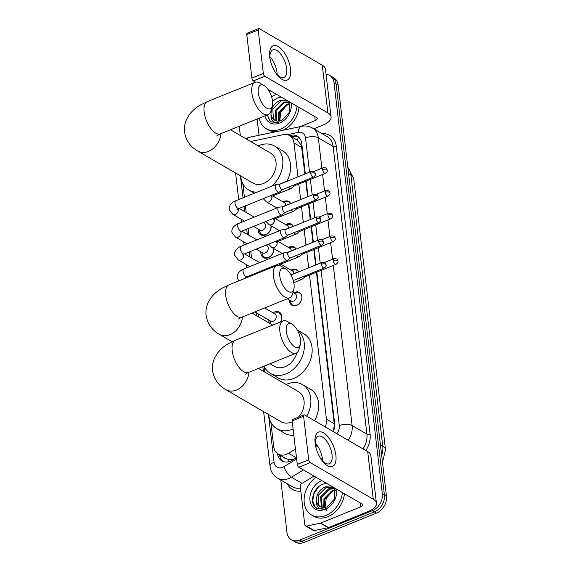 <?xml version="1.0" encoding="UTF-8"?>
<svg xmlns="http://www.w3.org/2000/svg" width="571" height="571" viewBox="0 0 571 571"><rect width="100%" height="100%" fill="white"/><g stroke="black" fill="none" stroke-linecap="round" stroke-linejoin="round"><path stroke-width="0.86" d="M293.765 292.909A7.423 5.66 120.2 0 1 294.95 292.302A7.423 5.66 120.2 0 1 299.447 292.452A7.423 5.66 120.2 0 1 301.659 299.076A7.423 5.66 120.2 0 1 296.492 305.442A7.423 5.66 120.2 0 1 291.988 305.285A7.423 5.66 120.2 0 1 289.576 300.132M291.096 270.169A7.423 5.66 120.2 0 1 292.273 269.555A7.423 5.66 120.2 0 1 296.77 269.712A7.423 5.66 120.2 0 1 298.604 271.732M294.35 282.452A7.423 5.66 120.2 0 1 293.815 282.695A7.423 5.66 120.2 0 1 293.794 282.702M288.426 247.421A7.423 5.66 120.2 0 1 289.604 246.815A7.423 5.66 120.2 0 1 294.101 246.965A7.423 5.66 120.2 0 1 295.935 248.985M291.674 259.712A7.423 5.66 120.2 0 1 291.146 259.948A7.423 5.66 120.2 0 1 290.61 260.14M285.75 224.674A7.423 5.66 120.2 0 1 286.928 224.068A7.423 5.66 120.2 0 1 291.431 224.217A7.423 5.66 120.2 0 1 293.258 226.237M289.005 236.965A7.423 5.66 120.2 0 1 288.476 237.201A7.423 5.66 120.2 0 1 287.941 237.393M283.08 201.927A7.423 5.66 120.2 0 1 284.258 201.32A7.423 5.66 120.2 0 1 288.755 201.47A7.423 5.66 120.2 0 1 290.589 203.49M286.328 214.218A7.423 5.66 120.2 0 1 285.8 214.46A7.423 5.66 120.2 0 1 285.264 214.646M273.066 312.837A7.894 6.024 120.2 0 1 274.565 312.023A7.894 6.024 120.2 0 1 279.355 312.187A7.894 6.024 120.2 0 1 280.668 321.908M273.909 248.642A7.894 6.024 120.2 0 1 268.192 257.764A7.894 6.024 120.2 0 1 263.409 257.6A7.894 6.024 120.2 0 1 260.861 251.818M271.232 225.895A7.894 6.024 120.2 0 1 265.522 235.016A7.894 6.024 120.2 0 1 260.733 234.859A7.894 6.024 120.2 0 1 258.185 229.071M297.969 176.853L293.986 142.986A13.911 10.613 -59.8 0 0 289.533 135.584A13.911 10.613 -59.8 0 0 283.109 134.685L251.911 141.244A13.911 10.613 -59.8 0 0 250.712 141.565M285.579 458.292L288.376 459.484L293.273 459.619M304.907 174.048L301.388 145.541L297.47 140.195A13.911 7.416 -101.9 0 1 298.526 137.033M289.533 135.584L297.47 140.195M333.1 431.512L334.313 425.816L334.235 423.725L316.441 272.26M315.592 265.03L313.772 249.513M312.922 242.282L311.095 226.773M310.246 219.535L308.426 204.025M307.576 196.788L305.756 181.278M325.256 426.958A13.911 10.613 -59.8 0 0 326.434 419.2L309.503 275.072M308.654 267.835L306.834 252.325M305.985 245.087L304.157 229.578M303.308 222.347L301.488 206.83M300.639 199.6L298.819 184.09M270.854 422.219L273.716 446.601A13.911 10.613 -59.8 0 0 278.17 454.002A13.911 10.613 -59.8 0 0 288.569 453.295L295.464 449.106M242.818 183.598L244.424 197.273M245.437 205.867L246.208 212.462M248.107 228.614L248.885 235.209M250.783 251.361L251.554 257.956M253.453 274.109L253.545 274.908M258.113 313.807L258.47 316.841M264.352 366.875L264.973 372.185M269.226 323.093A7.894 6.024 120.2 0 1 268.877 320.053M326.055 74.287A13.911 10.613 120.2 0 1 329.574 75.379A13.911 10.613 120.2 0 1 334.028 82.781L382.306 493.758A13.911 10.613 120.2 0 1 372.313 510.71L299.839 540.038L301.916 541.244A13.911 10.613 120.2 0 1 293.48 540.958A13.911 10.613 120.2 0 0 301.916 541.244L374.383 511.916L301.916 541.244L303.986 542.45A13.911 10.613 120.2 0 1 295.557 542.164L291.403 539.752A13.911 10.613 120.2 0 1 286.949 532.35L280.804 480.04M382.306 493.758L384.383 494.964A13.911 10.613 120.2 0 1 374.383 511.916A13.911 10.613 120.2 0 0 384.383 494.964L336.105 83.987L384.383 494.964L386.46 496.17A13.911 10.613 120.2 0 1 376.46 513.122L303.986 542.45M329.574 75.379L331.651 76.585A13.911 10.613 120.2 0 1 336.105 83.987A13.911 10.613 120.2 0 0 331.651 76.585L333.721 77.792A13.911 10.613 120.2 0 1 338.175 85.193L386.46 496.17M240.334 135.534L239.242 126.234M299.839 540.038A13.911 10.613 120.2 0 1 291.403 539.752M305.328 173.869L301.774 143.571A13.911 10.613 -59.8 0 0 297.32 136.169A13.911 10.613 -59.8 0 0 290.889 135.27L289.49 135.563M333.264 431.612A13.911 10.613 -59.8 0 0 334.642 423.389L316.869 272.089M316.02 264.851L314.2 249.341M313.343 242.111L311.523 226.594M310.674 219.364L308.854 203.854M308.005 196.617L306.177 181.107M277.449 453.531A13.911 10.613 -59.8 0 0 281.903 460.918A13.911 10.613 -59.8 0 0 292.302 460.212L296.47 457.671M315.592 446.051L317.033 445.173M282.988 461.439A13.911 10.613 120.2 0 1 279.533 454.794M291.567 136.769L292.966 136.469A13.911 10.613 120.2 0 1 298.312 136.847M297.02 106.227A23.19 17.687 120.2 0 1 280.354 129.196A23.19 17.687 120.2 0 1 266.293 128.725A23.19 17.687 120.2 0 1 259.155 118.176M269.455 91.774A23.19 17.687 120.2 0 1 270.611 90.889M275.486 131.808A23.19 17.687 120.2 0 1 268.37 129.931L266.293 128.725M289.49 102.416L287.598 100.874L280.154 100.396C274.109 103.223 271.061 107.812 271.011 114.157A11.591 8.843 120.2 0 0 274.708 120.203A11.591 8.843 120.2 0 0 281.739 120.438A11.591 8.843 120.2 0 0 281.867 120.388L289.347 112.323L289.112 101.638M281.296 97.091L278.091 97.662L272.524 101.11M271.689 97.099A16.231 12.384 120.2 0 1 276.25 94.301A16.231 12.384 120.2 0 1 276.393 94.244M291.239 102.866A16.231 12.384 120.2 0 1 279.626 123.043A16.231 12.384 120.2 0 1 264.908 115.849M288.005 101.124L280.982 100.874L272.774 109.025L273.43 118.975L274.929 120.324M289.468 102.387L284.272 102.787L276.071 110.945L276.814 120.995M289.126 102.031L283.452 102.309L275.243 110.467L275.9 120.41L276.314 120.881M290.054 104.143L287.57 104.7L279.362 112.858L279.033 121.109M289.918 103.622L286.742 104.222L278.541 112.38L278.441 121.145M279.697 121.023L280.839 112.123L287.156 104.857M267.192 114.8L270.197 121.145L271.325 121.923L278.712 122.751C273.273 123.2 270.711 120.338 271.011 114.157M299.097 107.434A23.19 17.687 120.2 0 1 282.702 130.288M273.116 100.567L272.531 101.153M267.385 114.842L269.476 120.231L271.51 122.03M269.748 56.922A18.55 8.558 -112 0 1 278.191 46.522A18.55 8.558 -112 0 1 290.496 68.97A18.55 8.558 -112 0 1 286.728 80.268A18.55 8.558 -112 0 1 276 73.309A18.55 8.558 -112 0 1 269.955 58.363A18.55 8.558 -112 0 1 269.748 56.922M275.515 72.581A14.839 6.845 68 0 0 283.93 77.413A14.839 6.845 68 0 0 286.656 68.477A14.839 6.845 68 0 0 281.125 54.623A14.839 6.845 68 0 0 272.788 49.905A14.839 6.845 68 0 0 270.062 58.834A14.839 6.845 68 0 0 270.112 59.227M269.919 56.722A14.839 6.845 -112 0 1 276.978 72.396A14.839 6.845 -112 0 1 277.121 74.516M259.02 135.27L257.114 119.004M313.8 128.818L323.015 125.085A18.55 8.408 173.3 0 0 331.066 116.898A18.55 8.408 173.3 0 0 327.897 112.887L264.865 76.271L253.424 80.904L255.565 82.145M331.066 116.898L325.47 69.269A18.55 8.408 173.3 0 0 322.301 65.258L259.27 28.65A2.32 1.071 68 0 0 258.642 28.55A2.32 1.071 68 0 0 258.213 29.949L246.772 34.574A2.32 1.071 -112 0 1 247.2 33.182L258.642 28.55M253.424 80.904A2.32 1.071 -112 0 1 251.882 78.099L263.324 73.466L258.213 29.949M263.324 73.466A2.32 1.071 68 0 0 264.865 76.271M251.882 78.099L246.772 34.574M267.892 89.312L316.455 117.519A4.639 2.106 -6.7 0 1 317.248 118.518A4.639 2.106 -6.7 0 1 315.235 120.567L300.403 126.569M342.4 492.573A23.19 17.687 120.2 0 1 325.734 515.542A23.19 17.687 120.2 0 1 311.673 515.063A23.19 17.687 120.2 0 1 304.264 497.291A23.19 17.687 120.2 0 1 315.991 477.228M344.477 493.779A23.19 17.687 120.2 0 1 327.811 516.748A23.19 17.687 120.2 0 1 313.75 516.27L311.673 515.063M322.201 507.341L321.459 497.284L329.66 489.133L334.849 488.733L332.986 487.213L325.541 486.742C319.496 489.568 316.448 494.158 316.398 500.503A11.591 8.843 120.2 0 0 320.095 506.548A11.591 8.843 120.2 0 0 327.126 506.784A11.591 8.843 120.2 0 0 327.254 506.734L334.734 498.669L334.499 487.977M326.676 483.437L323.479 484.008C313.715 486.792 308.975 502.323 315.585 507.491L316.712 508.269L324.092 509.096C318.661 509.546 316.091 506.684 316.398 500.503M336.619 489.211A16.231 12.384 120.2 0 1 325.013 509.382A16.231 12.384 120.2 0 1 309.974 500.417A16.231 12.384 120.2 0 1 321.637 480.646A16.231 12.384 120.2 0 1 321.773 480.589M333.385 487.47L326.362 487.22L318.161 495.371L318.818 505.321L320.31 506.67M334.506 488.376L328.839 488.655L320.631 496.806L321.287 506.755L321.701 507.219M335.434 490.482L332.957 491.046L324.749 499.197L324.421 507.455M335.305 489.968L332.129 490.568L323.928 498.719L323.828 507.483M326.776 510.824L325.106 507.455M325.085 507.369L326.219 498.462L332.543 491.203M318.504 486.913L313.872 493.801L312.737 500.846L314.857 506.57L316.898 508.376M258.249 92.752A12.755 5.881 68 0 0 264.951 106.848A12.755 5.881 68 0 0 272.31 105.842A12.755 5.881 68 0 0 272.517 101.038A12.755 5.881 68 0 0 264.13 85.643A12.755 5.881 68 0 0 258.249 92.752M272.31 105.842L271.011 110.638A17.394 8.023 -112 0 1 268.092 114.557A17.394 8.023 -112 0 1 258.335 109.025A17.394 8.023 -112 0 1 251.84 92.787A17.394 8.023 -112 0 1 255.044 82.317A17.394 8.023 -112 0 1 259.862 83.102L264.13 85.643M217.023 135.677L220.413 133.857A17.394 8.023 68 0 1 210.656 128.318A17.394 8.023 68 0 1 204.161 112.08A17.394 8.023 68 0 1 207.366 101.609L200.442 104.985C196.053 107.491 192.391 110.667 189.458 114.521L186.731 119.061C184.79 123.158 184.062 127.49 184.54 132.051C185.975 140.552 190.407 146.89 197.83 151.072L252.982 183.105A17.394 13.261 -59.8 0 0 263.524 183.462A17.394 13.261 -59.8 0 0 275.636 168.538A17.394 13.261 -59.8 0 0 270.447 153.028L230.448 129.795M256.979 192.191A25.509 19.457 120.2 0 1 248.899 190.122A25.509 19.457 120.2 0 1 240.669 175.961M258.142 145.883A25.509 19.457 120.2 0 1 259.063 145.484A25.509 19.457 120.2 0 1 274.53 146.012A25.509 19.457 120.2 0 1 271.432 186.346M274.53 146.012L282.31 150.53A25.509 19.457 120.2 0 1 287.006 181.114M279.783 276.029A12.755 5.881 68 0 0 286.478 290.125A12.755 5.881 68 0 0 293.837 289.119A12.755 5.881 68 0 0 294.044 284.315A12.755 5.881 68 0 0 285.664 268.92A12.755 5.881 68 0 0 279.783 276.029M293.837 289.119L292.538 293.922A17.394 8.023 -112 0 1 289.625 297.834A17.394 8.023 -112 0 1 279.861 292.302A17.394 8.023 -112 0 1 273.373 276.064A17.394 8.023 -112 0 1 276.578 265.594A17.394 8.023 -112 0 1 281.396 266.379L285.664 268.92M269.99 363.756L274.508 366.382A17.394 13.261 -59.8 0 0 285.05 366.739A17.394 13.261 -59.8 0 0 296.941 352.728M297.327 330.117A25.509 19.457 120.2 0 1 303.437 352.978A25.509 19.457 120.2 0 1 285.9 373.926A25.509 19.457 120.2 0 1 270.433 373.398A25.509 19.457 120.2 0 1 264.009 366.175M297.255 329.981L303.836 333.807A25.509 19.457 120.2 0 1 311.445 356.554A25.509 19.457 120.2 0 1 293.68 378.445A25.509 19.457 120.2 0 1 278.213 377.923L270.433 373.398M286.285 331.373A12.755 5.881 68 0 0 292.98 345.469A12.755 5.881 68 0 0 300.339 344.463A12.755 5.881 68 0 0 300.546 339.659A12.755 5.881 68 0 0 292.166 324.264A12.755 5.881 68 0 0 286.285 331.373M300.339 344.463L299.04 349.266A17.394 8.023 -112 0 1 296.128 353.178A17.394 8.023 -112 0 1 286.364 347.646A17.394 8.023 -112 0 1 279.876 331.408A17.394 8.023 -112 0 1 283.073 320.938A17.394 8.023 -112 0 1 287.891 321.723L292.166 324.264M245.052 374.298L248.449 372.478A17.394 8.023 68 0 1 238.685 366.946A17.394 8.023 68 0 1 232.197 350.701A17.394 8.023 68 0 1 235.395 340.23L228.471 343.614C224.082 346.112 220.42 349.295 217.487 353.142L214.76 357.682C212.819 361.778 212.091 366.111 212.576 370.672C214.011 379.173 218.436 385.511 225.866 389.693L281.011 421.726A17.394 13.261 -59.8 0 0 291.553 422.083A17.394 13.261 -59.8 0 0 292.259 421.783M293.101 428.971A25.509 19.457 120.2 0 1 292.402 429.271A25.509 19.457 120.2 0 1 276.935 428.75A25.509 19.457 120.2 0 1 268.705 414.582M286.178 384.504A25.509 19.457 120.2 0 1 287.092 384.105A25.509 19.457 120.2 0 1 302.559 384.633A25.509 19.457 120.2 0 1 306.72 416.195M293.844 435.295A25.509 19.457 120.2 0 1 284.715 433.268L276.935 428.75M298.44 417.158A17.394 13.261 -59.8 0 0 298.483 391.649L258.477 368.416M302.559 384.633L310.339 389.151A25.509 19.457 120.2 0 1 314.507 420.713M259.113 229.613L259.691 231.619A6.959 5.303 -59.8 0 0 261.725 234.346A6.959 5.303 -59.8 0 0 265.943 234.488A6.959 5.303 -59.8 0 0 270.897 225.702M253.581 226.401L260.012 230.134A4.175 3.183 -59.8 0 0 262.539 230.22A4.175 3.183 -59.8 0 0 265.451 226.637A4.175 3.183 -59.8 0 0 264.202 222.911L263.381 222.433M280.332 183.99L276.25 184.433A4.175 1.927 68 0 0 276 184.49A4.175 1.927 68 0 0 275.229 187.002A4.175 1.927 68 0 0 277.998 192.056A4.175 1.927 68 0 0 279.133 192.234A4.175 1.927 68 0 0 279.355 192.106L282.595 189.579M280.425 183.976A3.012 1.392 68 0 0 280.247 184.026A3.012 1.392 68 0 0 279.697 185.839A3.012 1.392 68 0 0 281.696 189.486A3.012 1.392 68 0 0 282.509 189.615L313.558 177.046C315.156 175.832 315.777 174.783 315.42 173.898A3.012 1.363 -6.7 0 0 314.906 173.249A3.012 1.363 173.3 0 0 310.745 173.27A3.012 1.392 68 0 0 311.866 176.089A3.012 1.392 68 0 0 313.558 177.046M266.122 221.769A6.959 5.303 -59.8 0 0 265.337 221.905L263.738 222.29M261.782 252.361L262.367 254.366A6.959 5.303 -59.8 0 0 264.394 257.093A6.959 5.303 -59.8 0 0 268.613 257.236A6.959 5.303 -59.8 0 0 273.566 248.442M256.251 249.142L262.681 252.882A4.175 3.183 -59.8 0 0 265.215 252.967A4.175 3.183 -59.8 0 0 268.12 249.384A4.175 3.183 -59.8 0 0 266.878 245.658L266.05 245.18M283.009 206.738L278.919 207.18A4.175 1.927 68 0 0 278.669 207.237A4.175 1.927 68 0 0 277.906 209.75A4.175 1.927 68 0 0 280.675 214.803A4.175 1.927 68 0 0 281.803 214.974A4.175 1.927 68 0 0 282.024 214.853L285.272 212.326M283.102 206.723A3.012 1.392 68 0 0 282.923 206.766A3.012 1.392 68 0 0 282.367 208.586A3.012 1.392 68 0 0 284.365 212.234A3.012 1.392 68 0 0 285.186 212.355L316.234 199.793C317.826 198.58 318.447 197.53 318.097 196.645A3.012 1.363 -6.7 0 0 317.583 195.996A3.012 1.363 173.3 0 0 313.415 196.017A3.012 1.392 68 0 0 314.542 198.829A3.012 1.392 68 0 0 316.234 199.793M268.791 244.516A6.959 5.303 -59.8 0 0 268.006 244.645L266.407 245.038M285.678 229.478L281.589 229.92A4.175 1.927 68 0 0 281.346 229.985A4.175 1.927 68 0 0 280.575 232.497A4.175 1.927 68 0 0 283.344 237.55A4.175 1.927 68 0 0 284.479 237.722A4.175 1.927 68 0 0 284.693 237.593L287.941 235.066M285.771 229.471A3.012 1.392 68 0 0 285.593 229.513A3.012 1.392 68 0 0 285.036 231.326A3.012 1.392 68 0 0 287.042 234.981A3.012 1.392 68 0 0 287.855 235.102L318.904 222.54C320.502 221.327 321.123 220.278 320.766 219.392A3.012 1.363 -6.7 0 0 320.252 218.736A3.012 1.363 173.3 0 0 316.084 218.764A3.012 1.392 68 0 0 317.212 221.577A3.012 1.392 68 0 0 318.904 222.54M271.468 267.264A6.959 5.303 -59.8 0 0 270.683 267.392L269.084 267.778M269.576 268.42A4.175 3.183 -59.8 0 0 269.548 268.406L268.72 267.927M288.348 252.225L284.265 252.667A4.175 1.927 68 0 0 284.015 252.732A4.175 1.927 68 0 0 283.252 255.244A4.175 1.927 68 0 0 286.014 260.29A4.175 1.927 68 0 0 287.149 260.469A4.175 1.927 68 0 0 287.37 260.34L290.61 257.814M288.441 252.218A3.012 1.392 68 0 0 288.269 252.261A3.012 1.392 68 0 0 287.713 254.074A3.012 1.392 68 0 0 289.711 257.721A3.012 1.392 68 0 0 290.525 257.849L321.58 245.28C323.172 244.067 323.793 243.018 323.443 242.14A3.012 1.363 -6.7 0 0 322.922 241.483A3.012 1.363 173.3 0 0 318.761 241.512A3.012 1.392 68 0 0 319.881 244.324A3.012 1.392 68 0 0 321.58 245.28M269.798 320.595L270.383 322.601A6.959 5.303 -59.8 0 0 271.175 324.221M254.852 311.909L270.697 321.116A4.175 3.183 -59.8 0 0 273.231 321.202A4.175 3.183 -59.8 0 0 276.136 317.619A4.175 3.183 -59.8 0 0 274.894 313.893L264.644 307.947M280.497 321.98A6.959 5.303 -59.8 0 0 279.405 313.301A6.959 5.303 -59.8 0 0 276.029 312.887L273.994 313.372M291.117 274.958A3.012 1.392 68 0 0 290.953 275.001L321.987 262.439A3.012 1.392 68 0 0 321.43 264.252A3.012 1.392 68 0 0 322.558 267.071A3.012 1.392 68 0 0 324.249 268.027L293.273 280.568M288.605 187.145A4.175 1.927 68 0 0 289.84 188.337A4.175 1.927 68 0 0 290.974 188.516A4.175 1.927 68 0 0 291.196 188.387L294.436 185.86M293.023 185.361A3.012 1.392 68 0 0 293.537 185.768A3.012 1.392 68 0 0 294.35 185.896L325.399 173.327C326.997 172.114 327.618 171.064 327.262 170.179A3.012 1.363 -6.7 0 0 326.748 169.53A3.012 1.363 173.3 0 0 322.586 169.551A3.012 1.392 68 0 0 323.707 172.371A3.012 1.392 68 0 0 325.399 173.327M290.461 203.54A6.959 5.303 -59.8 0 0 289.04 202.177A6.959 5.303 -59.8 0 0 285.664 201.763L283.637 202.255M285.893 205.389A4.175 3.183 -59.8 0 0 284.536 202.776L272.71 195.903M288.555 180.664L288.084 180.714A4.175 1.927 68 0 0 287.841 180.771A4.175 1.927 68 0 0 287.406 181.128M291.274 209.892A4.175 1.927 68 0 0 292.516 211.084A4.175 1.927 68 0 0 293.644 211.256A4.175 1.927 68 0 0 293.865 211.134L297.113 208.608M295.692 208.101A3.012 1.392 68 0 0 296.206 208.515A3.012 1.392 68 0 0 297.027 208.636L328.075 196.074C329.667 194.861 330.288 193.812 329.938 192.927A3.012 1.363 -6.7 0 0 329.424 192.277A3.012 1.363 173.3 0 0 325.256 192.299A3.012 1.392 68 0 0 326.384 195.111A3.012 1.392 68 0 0 328.075 196.074M293.137 226.287A6.959 5.303 -59.8 0 0 291.717 224.924A6.959 5.303 -59.8 0 0 288.341 224.503L286.307 224.995M288.569 228.136A4.175 3.183 -59.8 0 0 287.206 225.516L275.379 218.65M291.231 203.404L290.76 203.462A4.175 1.927 68 0 0 290.511 203.519A4.175 1.927 68 0 0 290.082 203.876M293.951 232.64A4.175 1.927 68 0 0 295.186 233.832A4.175 1.927 68 0 0 296.32 234.003A4.175 1.927 68 0 0 296.535 233.874L299.782 231.348M298.369 230.848A3.012 1.392 68 0 0 298.883 231.262A3.012 1.392 68 0 0 299.696 231.383L330.745 218.821C332.336 217.608 332.957 216.559 332.608 215.674A3.012 1.363 -6.7 0 0 332.094 215.017A3.012 1.363 173.3 0 0 327.925 215.046A3.012 1.392 68 0 0 329.053 217.858A3.012 1.392 68 0 0 330.745 218.821M295.807 249.035A6.959 5.303 -59.8 0 0 294.386 247.664A6.959 5.303 -59.8 0 0 291.01 247.25L288.976 247.743M291.239 250.876A4.175 3.183 -59.8 0 0 289.875 248.264L278.056 241.397M293.901 226.152L293.43 226.202A4.175 1.927 68 0 0 293.187 226.266A4.175 1.927 68 0 0 292.752 226.616M296.62 255.387A4.175 1.927 68 0 0 297.855 256.572A4.175 1.927 68 0 0 298.99 256.75A4.175 1.927 68 0 0 299.211 256.622L302.452 254.095M301.038 253.595A3.012 1.392 68 0 0 301.552 254.002A3.012 1.392 68 0 0 302.366 254.131L333.421 241.562C335.013 240.348 335.634 239.299 335.284 238.421A3.012 1.363 -6.7 0 0 334.763 237.764A3.012 1.363 173.3 0 0 330.602 237.793A3.012 1.392 68 0 0 331.722 240.605A3.012 1.392 68 0 0 333.421 241.562M298.476 271.775A6.959 5.303 -59.8 0 0 297.063 270.411A6.959 5.303 -59.8 0 0 293.68 269.997L291.653 270.49M293.915 273.623A4.175 3.183 -59.8 0 0 292.552 271.011L280.725 264.145M296.57 248.899L296.106 248.949A4.175 1.927 68 0 0 295.857 249.013A4.175 1.927 68 0 0 295.421 249.363M290.132 300.453L290.71 302.459A6.959 5.303 -59.8 0 0 292.745 305.185A6.959 5.303 -59.8 0 0 295.864 305.656M287.263 298.79L291.024 300.974A4.175 3.183 -59.8 0 0 293.558 301.06A4.175 3.183 -59.8 0 0 296.463 297.477A4.175 3.183 -59.8 0 0 295.221 293.758L292.944 292.431M299.29 278.127A4.175 1.927 68 0 0 300.532 279.319A4.175 1.927 68 0 0 301.659 279.497A4.175 1.927 68 0 0 301.881 279.369L305.128 276.842M303.708 276.343A3.012 1.392 68 0 0 304.222 276.749A3.012 1.392 68 0 0 305.042 276.878L336.091 264.309C337.682 263.095 338.303 262.046 337.953 261.161A3.012 1.363 -6.7 0 0 337.44 260.512A3.012 1.363 173.3 0 0 333.271 260.533A3.012 1.392 68 0 0 334.399 263.352A3.012 1.392 68 0 0 336.091 264.309M301.688 295.635A6.959 5.303 -59.8 0 0 299.732 293.159A6.959 5.303 -59.8 0 0 296.356 292.745L294.322 293.237M299.247 271.646L298.776 271.696A4.175 1.927 68 0 0 298.533 271.753A4.175 1.927 68 0 0 298.098 272.11M315.128 443.26A18.55 8.558 -112 0 1 323.579 432.868A18.55 8.558 -112 0 1 335.884 455.315A18.55 8.558 -112 0 1 332.115 466.607A18.55 8.558 -112 0 1 321.387 459.655A18.55 8.558 -112 0 1 315.335 444.709A18.55 8.558 -112 0 1 315.128 443.26M320.895 458.927A14.839 6.845 68 0 0 329.31 463.759A14.839 6.845 68 0 0 332.044 454.823A14.839 6.845 68 0 0 326.505 440.969A14.839 6.845 68 0 0 318.175 436.244A14.839 6.845 68 0 0 315.442 445.18A14.839 6.845 68 0 0 315.492 445.573M315.299 443.067A14.839 6.845 -112 0 1 322.365 458.741A14.839 6.845 -112 0 1 322.508 460.861M320.402 523.157A2.32 1.77 -59.8 0 0 320.738 523.05L328.518 527.575A2.32 1.77 120.2 0 1 328.182 527.675L320.402 523.157L306.584 526.062A2.32 1.77 -59.8 0 1 305.514 525.912A2.32 1.77 -59.8 0 1 304.771 524.678L300.26 486.285A2.32 1.77 -59.8 0 1 301.595 483.63L314.014 476.078M328.518 527.575L368.402 511.43A18.55 8.408 173.3 0 0 376.446 503.237A18.55 8.408 173.3 0 0 373.284 499.225L310.253 462.617L298.804 467.249L361.836 503.858A4.639 2.106 -6.7 0 1 362.628 504.864A4.639 2.106 -6.7 0 1 360.615 506.912L320.738 523.05M328.182 527.675L314.364 530.58A2.32 1.77 120.2 0 1 313.293 530.43L305.514 525.912M376.446 503.237L370.857 455.615A18.55 8.408 173.3 0 0 367.688 451.604L304.657 414.989A2.32 1.071 68 0 0 304.029 414.896A2.32 1.071 68 0 0 303.601 416.288L292.159 420.92A2.32 1.071 -112 0 1 292.58 419.528L304.029 414.896M298.804 467.249A2.32 1.071 -112 0 1 297.27 464.444L308.711 459.812L303.601 416.288M308.711 459.812A2.32 1.071 68 0 0 310.253 462.617M297.27 464.444L292.159 420.92M289.276 461.575A13.911 5.225 -121.3 0 1 288.376 459.484M283.344 457.007A4.639 3.54 -59.8 0 0 285.55 458.292M301.98 145.334A13.911 6.31 173.3 0 0 301.388 145.541M334.713 425.673A13.911 6.31 173.3 0 0 334.313 425.816M281.589 455.986A13.911 6.31 173.3 0 0 279.976 456.886M301.788 147.518L293.986 142.986M334.235 423.725L326.434 419.2M296.292 457.785L288.569 453.295M385.518 449.684A16.231 7.359 173.3 0 0 382.748 446.179L350.894 175.004A16.231 7.359 -6.7 0 1 353.663 178.509L385.518 449.684L382.477 462.324M381.649 455.265A18.55 14.147 -59.8 0 0 382.748 446.179L380.429 444.83M348.567 173.655L350.894 175.004A18.55 14.147 -59.8 0 0 347.853 167.589M338.175 85.193L334.028 82.781M376.46 513.122L372.313 510.71M268.463 414.439L274.073 462.196A9.279 7.073 -59.8 0 0 282.666 467.321A9.279 7.073 -59.8 0 0 283.973 466.657L296.627 458.97M303.429 469.933L291.438 477.22A18.55 14.147 120.2 0 1 288.819 478.541A18.55 14.147 120.2 0 1 277.57 478.163L292.352 486.749A18.55 14.147 -59.8 0 0 300.467 488.041M302.023 483.373L291.438 477.22A9.279 3.483 -121.3 0 1 283.973 466.657M322.158 133.671A20.87 15.917 120.2 0 1 336.312 146.426L370.108 434.131A20.87 15.917 120.2 0 1 365.811 450.512M300.824 491.081A20.87 15.917 120.2 0 1 287.349 483.844M312.38 127.99A18.55 14.147 120.2 0 1 318.318 137.854L333.107 146.447A18.55 14.147 -59.8 0 0 327.169 136.576L312.38 127.99C309.011 126.098 305.392 125.541 301.531 126.334L249.277 137.318A9.279 4.946 -101.9 0 0 246.936 139.367M322.322 458.442L321.095 459.191M333.307 265.436L352.114 425.559L366.903 434.146L333.107 146.447A2.32 1.049 173.3 0 0 336.312 146.426M336.833 433.682A9.279 7.073 -59.8 0 0 339.302 425.631A9.279 4.204 -6.7 0 1 352.114 425.559A18.55 14.147 120.2 0 1 348.189 440.277M362.978 448.87A18.55 14.147 -59.8 0 0 366.903 434.146A2.32 1.049 173.3 0 0 370.108 434.131M309.525 172.178L305.506 137.932A9.279 4.204 -6.7 0 1 318.318 137.854L321.887 168.245M322.622 174.455L324.564 190.992M325.292 197.202L327.233 213.732M327.961 219.942L329.91 236.48M330.638 242.689L332.579 259.227M305.506 137.932A9.279 7.073 -59.8 0 0 298.248 132.393L287.299 134.699M240.427 175.818L243.018 197.844M244.024 206.438L244.624 211.541M246.701 229.185L247.3 234.288M249.37 251.932L249.97 257.036M252.047 274.672L252.139 275.479M256.529 312.887L256.886 315.92M262.846 366.646L263.388 371.264M315.87 447.264L317.704 446.144M339.302 425.631L321.066 270.39M320.217 263.16L318.39 247.643M317.54 240.412L315.72 224.903M314.871 217.665L313.051 202.155M312.201 194.918L310.374 179.408M298.248 132.393A9.279 4.946 -101.9 0 1 301.531 126.334M263.624 411.627L270.047 466.293A9.279 4.204 -6.7 0 1 274.073 462.196M292.966 136.469L290.889 135.27M327.897 112.887L322.301 65.258M315.235 120.567L314.757 116.534M197.83 151.072A17.394 13.261 -59.8 0 0 208.379 151.429A17.394 13.261 -59.8 0 0 220.927 133.643M232.04 341.715L219.364 334.349C211.934 330.166 207.509 323.828 206.074 315.328C205.589 310.767 206.317 306.434 208.265 302.337L210.985 297.798C213.918 293.951 217.58 290.767 221.969 288.262L228.892 284.886A17.394 8.023 68 0 0 225.695 295.357A17.394 8.023 68 0 0 232.183 311.595A17.394 8.023 68 0 0 241.947 317.133L289.625 297.834M219.364 334.349A17.394 13.261 -59.8 0 0 229.906 334.706A17.394 13.261 -59.8 0 0 242.461 316.926M225.866 389.693A17.394 13.261 -59.8 0 0 236.408 390.05A17.394 13.261 -59.8 0 0 248.963 372.271M315.42 173.898C314.621 172.856 316.084 171.357 311.302 171.457A3.012 1.392 68 0 0 310.745 173.27M244.445 221.091L232.825 214.346A4.175 3.183 -59.8 0 0 235.359 214.432A4.175 3.183 -59.8 0 0 238.321 209.114A4.175 3.183 -59.8 0 0 238.25 208.808M232.825 214.346L229.256 209.643C228.386 203.447 235.723 200.685 235.802 200.764A4.175 1.927 68 0 0 235.031 203.276A4.175 1.927 68 0 0 235.059 203.512A4.175 1.927 68 0 0 238.928 208.501L237.236 209.493M318.097 196.645C317.29 195.596 318.761 194.104 313.971 194.204A3.012 1.392 68 0 0 313.415 196.017M247.115 243.838L235.502 237.086A4.175 3.183 -59.8 0 0 238.028 237.172A4.175 3.183 -59.8 0 0 240.998 231.862A4.175 3.183 -59.8 0 0 240.926 231.555M235.502 237.086L231.933 232.383C231.062 226.195 238.4 223.432 238.471 223.511A4.175 1.927 68 0 0 237.7 226.023A4.175 1.927 68 0 0 237.736 226.259A4.175 1.927 68 0 0 241.604 231.248L239.906 232.24M320.766 219.392C319.96 218.343 321.43 216.844 316.641 216.951A3.012 1.392 68 0 0 316.084 218.764M249.791 266.586L238.171 259.834A4.175 3.183 -59.8 0 0 240.698 259.919A4.175 3.183 -59.8 0 0 243.667 254.609A4.175 3.183 -59.8 0 0 243.596 254.302M238.171 259.834L234.602 255.13C233.732 248.935 241.069 246.18 241.14 246.258A4.175 1.927 68 0 0 240.377 248.77A4.175 1.927 68 0 0 240.405 249.006A4.175 1.927 68 0 0 244.274 253.995L242.575 254.987M323.443 242.14C322.636 241.09 324.1 239.592 319.317 239.692A3.012 1.392 68 0 0 318.761 241.512M238.764 280.896L237.272 277.877C236.401 271.682 243.738 268.927 243.817 268.998A4.175 1.927 68 0 0 243.046 271.51A4.175 1.927 68 0 0 243.075 271.746A4.175 1.927 68 0 0 246.943 276.735L245.252 277.734M246.394 277.806A4.175 3.183 -59.8 0 0 246.337 277.349A4.175 3.183 -59.8 0 0 246.272 277.042M321.43 264.252A3.012 1.363 173.3 0 1 325.598 264.23A3.012 1.363 -6.7 0 1 326.112 264.88C325.306 263.838 326.776 262.339 321.987 262.439M327.262 170.179C326.462 169.137 327.925 167.638 323.143 167.738A3.012 1.392 68 0 0 322.586 169.551M276.864 207.972L266.336 201.856A4.175 3.183 -59.8 0 0 268.862 201.941A4.175 3.183 -59.8 0 0 271.832 196.631A4.175 3.183 -59.8 0 0 271.76 196.324M270.904 195.56A4.175 1.927 68 0 0 272.438 196.017L290.974 188.516M329.938 192.927C329.132 191.877 330.602 190.386 325.813 190.486A3.012 1.392 68 0 0 325.256 192.299M279.533 230.72L269.005 224.603A4.175 3.183 -59.8 0 0 271.539 224.689A4.175 3.183 -59.8 0 0 274.501 219.371A4.175 3.183 -59.8 0 0 274.43 219.064M273.58 218.308A4.175 1.927 68 0 0 275.108 218.757L293.644 211.256M332.608 215.674C331.801 214.625 333.271 213.126 328.482 213.233A3.012 1.392 68 0 0 327.925 215.046M282.202 253.46L271.675 247.35A4.175 3.183 -59.8 0 0 274.208 247.436A4.175 3.183 -59.8 0 0 277.171 242.118A4.175 3.183 -59.8 0 0 277.106 241.811M276.25 241.055A4.175 1.927 68 0 0 277.777 241.504L296.32 234.003M335.284 238.421C334.478 237.372 335.941 235.873 331.159 235.973A3.012 1.392 68 0 0 330.602 237.793M279.904 265.665A4.175 3.183 -59.8 0 0 279.847 264.865A4.175 3.183 -59.8 0 0 279.776 264.559M278.919 263.795A4.175 1.927 68 0 0 280.454 264.252L298.99 256.75M337.953 261.161C337.147 260.119 338.617 258.62 333.828 258.72A3.012 1.392 68 0 0 333.271 260.533M373.284 499.225L367.688 451.604M360.615 506.912L360.144 502.873M306.584 526.062L314.364 530.58M285.95 458.52L278.17 454.002M353.663 178.509L347.81 167.203M249.277 137.318L245.544 138.56M270.047 466.293L271.161 470.682C272.481 473.909 274.615 476.407 277.57 478.163M235.595 173.006L238.714 199.586M239.727 208.179L239.791 208.736M241.012 219.093L241.39 222.326M242.397 230.927L242.461 231.483M243.681 241.84L244.06 245.073M245.073 253.674L245.137 254.223M246.351 264.587L246.729 267.82M247.743 276.414L247.807 276.971M220.413 133.857L268.092 114.557M248.899 190.122L254.316 193.269M207.366 101.609L255.044 82.317M228.892 284.886L276.578 265.594M238.55 318.953L241.947 317.133M272.731 325.12L251.982 313.072M248.449 372.478L296.128 353.178M235.395 340.23L283.073 320.938M261.725 234.346L263.666 235.473M238.928 208.501L279.133 192.234M254.238 217.13L239.199 208.394M235.802 200.764L276 184.49M311.302 171.457L280.247 184.026M264.394 257.093L266.336 258.22M241.604 231.248L281.803 214.974M256.914 239.87L241.876 231.141M238.471 223.511L278.669 207.237M313.971 194.204L282.923 206.766M259.784 272.388L258.927 271.889M244.274 253.995L284.479 237.722M259.584 262.617L244.545 253.881M241.14 246.258L281.346 229.985M316.641 216.951L285.593 229.513M246.943 276.735L287.149 260.469M248.071 277.128L247.222 276.628M243.817 268.998L284.015 252.732M319.317 239.692L288.269 252.261M279.405 313.301L281.346 314.428M324.249 268.027C325.841 266.814 326.462 265.765 326.112 264.88M289.04 202.177L290.225 202.862M272.438 196.017L270.74 197.009M266.336 201.856L263.26 198.658M279.74 184.055L287.841 180.771M323.143 167.738L313.75 171.543M291.717 224.924L292.902 225.609M275.108 218.757L273.409 219.756M269.005 224.603L265.929 221.398M282.409 206.802L290.511 203.519M325.813 190.486L316.42 194.283M294.386 247.664L295.571 248.356M277.777 241.504L276.086 242.497M271.675 247.35L268.598 244.145M285.079 229.542L293.187 226.266M328.482 213.233L319.089 217.03M297.063 270.411L298.24 271.097M280.454 264.252L278.755 265.244M271.653 267.585L271.275 266.893M287.755 252.289L295.857 249.013M331.159 235.973L321.766 239.777M292.745 305.185L293.929 305.878M293.787 282.681L301.659 279.497M299.732 293.159L300.917 293.844M290.875 274.851L298.533 271.753M333.828 258.72L324.435 262.524"/></g></svg>
